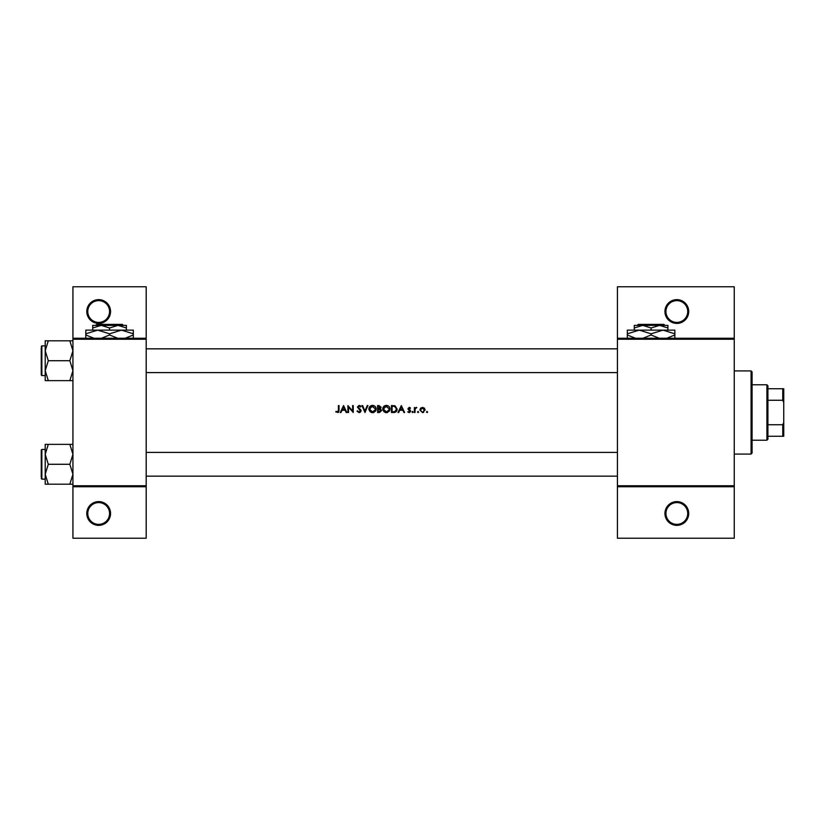 <?xml version="1.0" encoding="UTF-8"?>
<svg xmlns="http://www.w3.org/2000/svg" width="825" height="825" viewBox="0 0 825 825"><rect width="100%" height="100%" fill="white"/><g stroke="black" fill="none" stroke-linecap="round" stroke-linejoin="round"><path stroke-width="1.24" d="M110.55 513.48A11.88 11.88 0 0 1 98.67 525.36A11.88 11.88 0 0 1 86.79 513.48A11.88 11.88 0 0 1 98.67 501.6A11.88 11.88 0 0 1 110.55 513.48M87.78 513.48A10.89 10.89 0 0 0 98.67 524.37A10.89 10.89 0 0 0 109.56 513.48A10.89 10.89 0 0 0 98.67 502.59A10.89 10.89 0 0 0 87.78 513.48M110.55 311.52A11.88 11.88 0 0 1 98.67 323.4A11.88 11.88 0 0 1 86.79 311.52A11.88 11.88 0 0 1 98.67 299.64A11.88 11.88 0 0 1 110.55 311.52M87.78 311.52A10.89 10.89 0 0 0 98.67 322.41A10.89 10.89 0 0 0 109.56 311.52A10.89 10.89 0 0 0 98.67 300.63A10.89 10.89 0 0 0 87.78 311.52M688.71 513.48A11.88 11.88 0 0 1 676.83 525.36A11.88 11.88 0 0 1 664.95 513.48A11.88 11.88 0 0 1 676.83 501.6A11.88 11.88 0 0 1 688.71 513.48M665.94 513.48A10.89 10.89 0 0 0 676.83 524.37A10.89 10.89 0 0 0 687.72 513.48A10.89 10.89 0 0 0 676.83 502.59A10.89 10.89 0 0 0 665.94 513.48M688.71 311.52A11.88 11.88 0 0 1 676.83 323.4A11.88 11.88 0 0 1 664.95 311.52A11.88 11.88 0 0 1 676.83 299.64A11.88 11.88 0 0 1 688.71 311.52M665.94 311.52A10.89 10.89 0 0 0 676.83 322.41A10.89 10.89 0 0 0 687.72 311.52A10.89 10.89 0 0 0 676.83 300.63A10.89 10.89 0 0 0 665.94 311.52M338.384 412.387L335.744 411.881L338.209 412.5L339.034 410.252L339.034 405.57L338.405 405.57L338.405 410.18L337.446 411.964L336.105 411.345L335.744 411.881L336.105 411.345L337.446 411.964L338.405 410.18M343.561 405.57L340.271 412.5L340.952 412.5L342.004 410.283L345.149 410.283L346.17 412.5L346.851 412.5L343.561 405.57M347.913 405.57L347.913 412.5L348.542 412.5L348.542 407.055L353.244 412.5L353.244 405.57L352.626 405.57L352.626 411.025L347.913 405.57M356.978 411.159L359.081 412.675L361.061 410.798L358.04 406.983L359.061 406.106L360.412 406.993L360.979 406.57L359.133 405.395L357.421 407.014L360.442 410.788L359.081 411.964L357.844 411.232M361.948 405.57L364.97 412.5L367.909 405.57L367.238 405.57L364.928 411.036L362.618 405.57L361.948 405.57M368.878 409.066L371.353 412.5L372.539 412.675L373.704 412.5L376.169 409.035C375.973 406.787 374.746 405.58 372.477 405.395C370.27 405.611 369.074 406.838 368.878 409.066M377.592 405.57L377.592 412.5L379.459 412.5L381.676 410.53L380.346 408.757L381.14 407.292L378.943 405.57L377.592 405.57M382.738 409.066L385.213 412.5L386.399 412.675L387.564 412.5L390.029 409.035C389.833 406.787 388.606 405.58 386.337 405.395C384.13 405.611 382.934 406.838 382.738 409.066L382.81 408.344M391.452 405.57L391.452 412.5L393.597 412.5C395.825 412.479 397 411.355 397.134 409.118L395.051 405.817L391.452 405.57M401.311 405.57L398.021 412.5L398.702 412.5L399.754 410.283L402.899 410.283L403.92 412.5L404.601 412.5L401.311 405.57M409.159 412.593L407.705 411.902L409.695 412.5L410.644 411.128L408.602 408.653L410.551 408.066L409.252 407.344L407.973 408.674L409.85 410.664L409.128 411.964L407.705 411.902L410.015 411.149L408.21 409.458M411.974 412.015L412.552 412.593L413.129 412.015L412.552 411.438L411.974 412.015L412.552 411.438L413.129 412.015L412.552 412.593L411.974 412.015M414.377 407.437L414.377 412.5L414.996 412.5L415.109 409.056L416.769 407.519L414.996 408.179L414.377 407.437M417.481 412.015L418.058 412.593L418.636 412.015L418.058 411.438L417.481 412.015L418.058 411.438L418.636 412.015L418.058 412.593L417.481 412.015M419.884 409.984L422.503 412.593L425.123 409.984L424.432 408.179L422.503 407.344L420.575 408.189L419.884 409.984L420.575 408.189M427.03 412.593L426.453 412.015L427.34 412.5L427.03 411.438L426.453 412.015L427.03 411.438L427.608 412.015L427.03 412.593L426.453 412.015L427.03 411.438L427.608 412.015L427.03 411.438M146.19 486.75L72.93 486.75L72.93 485.76L146.19 485.76L146.19 538.23L72.93 538.23L72.93 486.75M734.25 339.24L617.43 339.24L617.43 338.25L734.25 338.25L734.25 486.75L617.43 486.75L617.43 485.76L734.25 485.76M72.93 338.25L146.19 338.25L146.19 286.77L72.93 286.77L72.93 485.76M146.19 338.25L146.19 485.76M146.19 339.24L72.93 339.24M617.43 339.24L617.43 485.76M734.25 486.75L734.25 538.23L617.43 538.23L617.43 486.75M617.43 338.25L617.43 286.77L734.25 286.77L734.25 338.25M339.034 410.252L338.683 412.098M336.105 411.345L336.992 411.871M400.094 409.571L401.352 406.921L402.569 409.571L400.094 409.571L402.569 409.571M410.551 408.066L409.633 407.406M409.252 407.973L408.602 408.653L409.252 407.973L410.128 408.499L409.252 407.973L408.767 409.107L410.644 411.128M409.489 409.633L410.407 410.345M409.85 410.664L409.076 410.149M412.552 411.438L413.129 412.015L412.552 411.438M414.996 408.179L416.233 407.344L414.996 408.179M415.192 408.777L414.996 410.798M423.627 412.366L422.874 412.572M424.463 410.376L422.503 407.973L424.504 409.984L424.349 409.221M424.504 409.984L422.895 411.933M422.111 411.933L420.544 410.376M420.647 409.221L420.502 409.984L422.503 407.973L420.874 408.808M418.058 411.438L418.636 412.015M397.093 409.747L396.907 410.499M395.134 412.304L394.319 412.469M392.071 411.788L394.845 411.613L396.516 409.118L394.69 406.478L396.516 409.118L394.845 411.613L392.071 411.788L392.071 406.282L394.195 406.374M393.473 406.302L392.556 406.282M394.381 411.706L395.227 411.458M383.151 407.344L384.646 405.817M386.337 405.395C388.596 405.57 389.823 406.787 390.029 409.035L389.647 410.685M389.472 410.994L386.987 412.634M384.099 411.892L382.779 409.633M389.348 409.613L386.368 411.964L383.367 409.066L386.368 406.106L389.41 409.035L385.78 406.158M385.791 411.923L386.956 411.912M383.873 407.395L383.873 410.695M385.595 406.199L385.079 406.395M381.14 407.292L380.346 408.757M380.077 408.179L380.521 407.302L378.211 408.499L378.211 406.282L380.438 406.89M380.521 407.302L379.376 406.292M378.211 408.499L379.118 408.488M379.964 411.727L381.057 410.53L378.211 411.788L378.211 409.21L380.933 410.004M381.057 410.53L379.923 409.293M378.211 411.788L379.613 411.768M369.291 407.344L370.786 405.817M372.477 405.395C374.736 405.57 375.963 406.787 376.169 409.035L375.787 410.685M375.612 410.994L373.704 412.5M373.694 412.5L373.127 412.634M370.239 411.892L368.919 409.633M375.488 409.613L372.508 411.964L369.507 409.066L372.508 406.106L375.55 409.035L371.92 406.158M371.931 411.923L373.096 411.912M370.012 407.395L370.012 410.695M371.735 406.199L371.219 406.395M357.565 410.809L358.834 411.943M360.412 411.036L357.421 407.014L359.133 405.395L360.154 405.704M360.442 410.788L360.195 410.108M359.318 409.282L357.421 407.014M360.205 405.735L360.803 406.333M359.267 406.117L360.257 406.797M359.061 406.106L358.04 406.983L359.432 408.561L358.504 407.88M359.958 408.973L360.525 409.509M360.7 409.736L361.02 410.448M361.041 411.077L360.102 412.418M342.344 409.571L343.602 406.921L344.819 409.571L342.344 409.571L344.819 409.571M751.08 370.92L752.07 371.91L752.07 453.09L751.08 454.08L751.08 370.92L734.25 370.92M751.08 454.08L734.25 454.08M617.43 452.399L146.19 452.399M617.43 476.159L146.19 476.159M45.21 454.317L45.21 474.241L48.293 464.279L45.21 454.317L48.293 444.355L45.21 444.355L45.21 454.317M41.25 477.149L41.25 450.017L41.848 449.429L41.848 479.129L45.21 479.129L45.21 484.203L48.293 484.203L45.21 474.241L45.21 484.203M72.93 444.355L69.847 444.355L72.93 454.317L69.847 464.279L48.293 464.279M69.847 444.355L48.293 444.355M69.847 464.279L72.93 474.241L69.847 484.203L48.293 484.203M69.847 484.203L72.93 484.203M146.19 372.601L617.43 372.601M146.19 348.841L617.43 348.841M72.93 340.797L69.847 340.797L72.93 350.759L69.847 360.721L72.93 370.683L69.847 380.645L48.293 380.645L45.21 370.683L48.293 360.721L45.21 350.759L48.293 340.797L45.21 340.797L45.21 380.645L48.293 380.645M45.21 345.871L41.848 345.871L41.848 375.571L41.25 374.983L41.25 347.851M69.847 340.797L48.293 340.797M69.847 360.721L48.293 360.721M69.847 380.645L72.93 380.645M41.848 375.571L45.21 375.571L45.21 380.645M766.92 384.78L767.91 385.77L767.91 439.23L766.92 440.22L766.92 384.78L752.07 384.78M767.91 388.74L783.75 388.74L783.75 436.26L782.76 436.26L782.76 424.741L783.75 422.4M767.91 424.741L782.76 424.741M783.75 402.6L782.76 400.259L782.76 388.74M767.91 400.259L782.76 400.259M767.91 436.26L782.76 436.26M638.261 324.39L637.261 325.38L638.261 324.39L663.919 324.39L664.919 325.38L663.919 324.39M637.261 325.38L642.675 325.38L651.09 327.979L651.09 330.134M634.26 327.979L642.675 325.38L634.26 325.38L634.26 330.134M651.09 327.979L659.505 325.38L667.92 327.979L667.92 330.134M667.92 327.979L667.92 325.38L642.675 325.38M635.446 338.25L627.33 334.971L627.33 330.134L674.85 330.134L674.85 334.971L666.744 338.25M627.33 334.971L627.33 338.642M627.33 333.805L639.21 330.134L651.09 333.805L651.09 334.971L642.984 338.25M651.09 333.805L662.97 330.134L674.85 333.805M659.206 338.25L651.09 334.971M674.85 338.642L674.85 334.971M96.731 324.39L95.731 325.38L96.731 324.39L122.389 324.39L123.389 325.38L122.389 324.39M92.73 327.979L101.145 325.38L92.73 325.38L92.73 330.134M109.56 327.979L117.975 325.38L101.145 325.38L109.56 327.979L109.56 330.134M126.39 327.979L126.39 325.38L117.975 325.38L126.39 327.979L126.39 330.134M93.916 338.25L85.8 334.971L85.8 330.134L133.32 330.134L133.32 334.971L125.214 338.25M85.8 334.971L85.8 338.642M85.8 333.805L97.68 330.134L109.56 333.805L109.56 334.971L101.454 338.25M109.56 333.805L121.44 330.134L133.32 333.805M117.676 338.25L109.56 334.971M133.32 338.642L133.32 334.971M41.848 449.429L45.21 449.429M41.848 479.129L41.25 478.531M41.848 345.871L41.25 346.469L41.848 345.871M766.92 440.22L752.07 440.22"/></g></svg>
